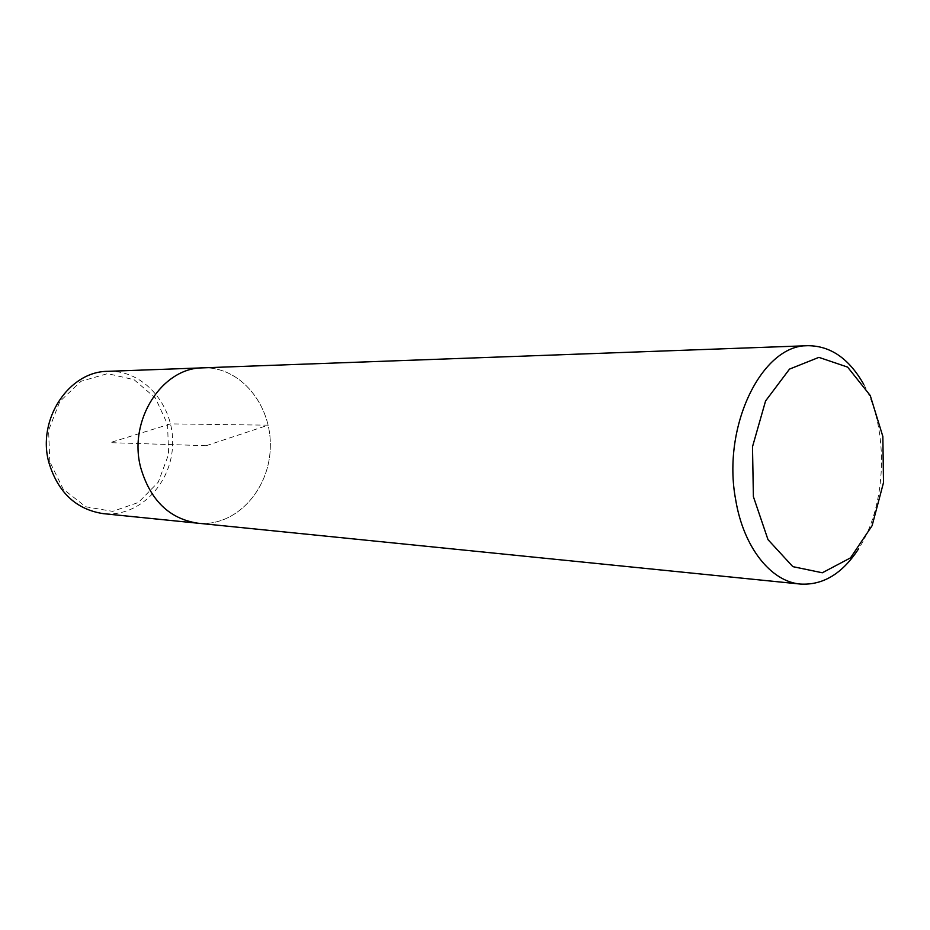 <?xml version="1.0" encoding="UTF-8"?>
<svg xmlns="http://www.w3.org/2000/svg" width="930" height="930" viewBox="0 0 930 930"><rect width="100%" height="100%" fill="white"/><g stroke="black" fill="none" stroke-linecap="round" stroke-linejoin="round"><path stroke-width="0.7" stroke-dasharray="4.65 3.49" d="M863.738 384.392C889.359 429.555 886.918 505.595 858.46 549.014M202.891 367.85C240.452 366.315 272.002 405.154 270.293 447.76C269.281 490.377 235.325 527.136 197.939 523.218C235.325 527.136 269.281 490.377 270.293 447.76C272.002 405.154 240.452 366.315 202.891 367.85M108.008 371.326C143.859 369.849 174.189 405.468 172.608 444.633C171.69 483.809 139.151 517.429 103.474 513.674M49.802 461.745L48.593 430.311L59.846 401.469L81.05 381.265L107.613 373.627L134.083 379.707L155.345 397.889L167.563 424.452L168.597 454.363L158.309 482.089L138.477 502.444L112.646 511.372L85.734 506.769L63.182 489.11L49.802 461.745M206.193 445.714L268.189 425.173L170.574 423.882L110.135 442.645L206.193 445.714"/><path stroke-width="1.4" d="M753.393 496.655L752.498 446.76L765.576 400.958L789.512 369.105L818.9 357.364L847.614 367.106L870.224 395.459L882.849 436.484L883.5 482.612L872.108 525.671L850.497 557.872L822.329 572.775L792.825 566.637L767.994 539.633L753.393 496.655M858.46 549.014C842.324 573.694 822.98 585.377 800.416 584.063C771.005 581.738 743.454 547.34 735.677 499.747C721.657 426.231 762.158 344.321 808.031 345.704C830.63 345.821 849.206 358.724 863.738 384.392M108.031 371.326L202.914 367.85C162.122 367.583 128.073 420.209 140.651 467.441C150.195 500.224 169.283 518.812 197.939 523.218L197.939 523.218C169.283 518.812 150.195 500.224 140.651 467.441C128.073 420.209 162.122 367.583 202.891 367.85L808.054 345.693M800.404 584.063L103.474 513.674C76.144 509.524 57.939 492.447 48.848 462.454C36.851 419.279 69.087 371.163 108.008 371.326"/></g></svg>
